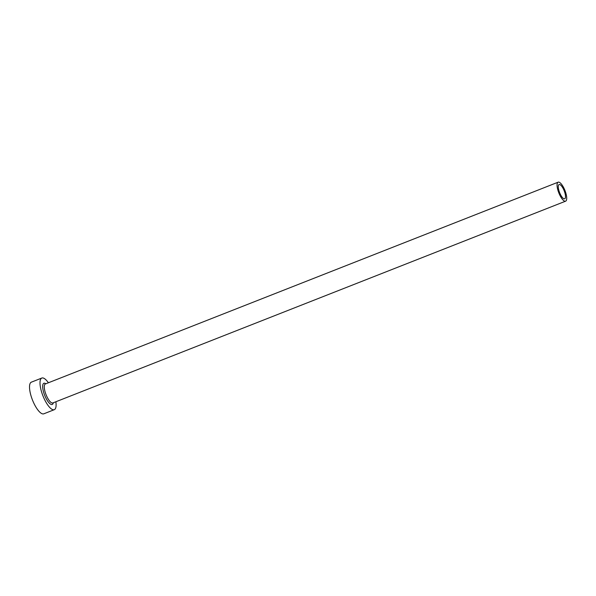<?xml version="1.0" encoding="UTF-8"?>
<svg xmlns="http://www.w3.org/2000/svg" width="596" height="596" viewBox="0 0 596 596"><rect width="100%" height="100%" fill="white"/><g stroke="black" fill="none" stroke-linecap="round" stroke-linejoin="round"><path stroke-width="0.89" d="M565.12 198.431A7.651 2.466 68.5 0 0 563.861 189.997A7.651 2.466 68.5 0 0 559.085 184.551A7.651 2.466 68.5 0 0 558.653 184.924A7.651 2.466 68.5 0 0 559.912 193.357A7.651 2.466 68.5 0 0 564.688 198.796A7.651 2.466 68.5 0 0 565.12 198.431M557.573 182.674A10.207 3.285 68.5 0 0 559.257 193.916A10.207 3.285 68.5 0 0 565.619 201.172A10.207 3.285 68.5 0 0 566.2 200.681A10.207 3.285 68.5 0 0 564.516 189.439A10.207 3.285 68.5 0 0 558.147 182.182A10.207 3.285 68.5 0 0 557.573 182.674M48.403 382.766A17.008 5.483 68.5 0 0 41.832 378.043A17.008 5.483 68.5 0 0 40.863 378.862A17.008 5.483 68.5 0 0 43.672 397.599A17.008 5.483 68.5 0 0 54.281 409.69A17.008 5.483 68.5 0 0 55.249 408.878A17.008 5.483 68.5 0 0 55.875 401.756M41.832 378.043L31.342 382.17A17.008 5.483 68.5 0 0 30.381 382.99A17.008 5.483 68.5 0 0 33.182 401.726A17.008 5.483 68.5 0 0 43.799 413.818L54.281 409.69M53.312 402.762A11.391 3.673 -111.5 0 1 52.873 403.924A11.391 3.673 -111.5 0 1 45.631 397.495A11.391 3.673 -111.5 0 1 43.24 383.817A11.391 3.673 -111.5 0 1 45.84 383.779M558.147 182.182L45.37 383.958A10.207 3.285 68.5 0 0 44.789 384.45A10.207 3.285 68.5 0 0 46.473 395.692A10.207 3.285 68.5 0 0 52.843 402.948L52.932 402.851M565.619 201.172L52.843 402.948"/></g></svg>
